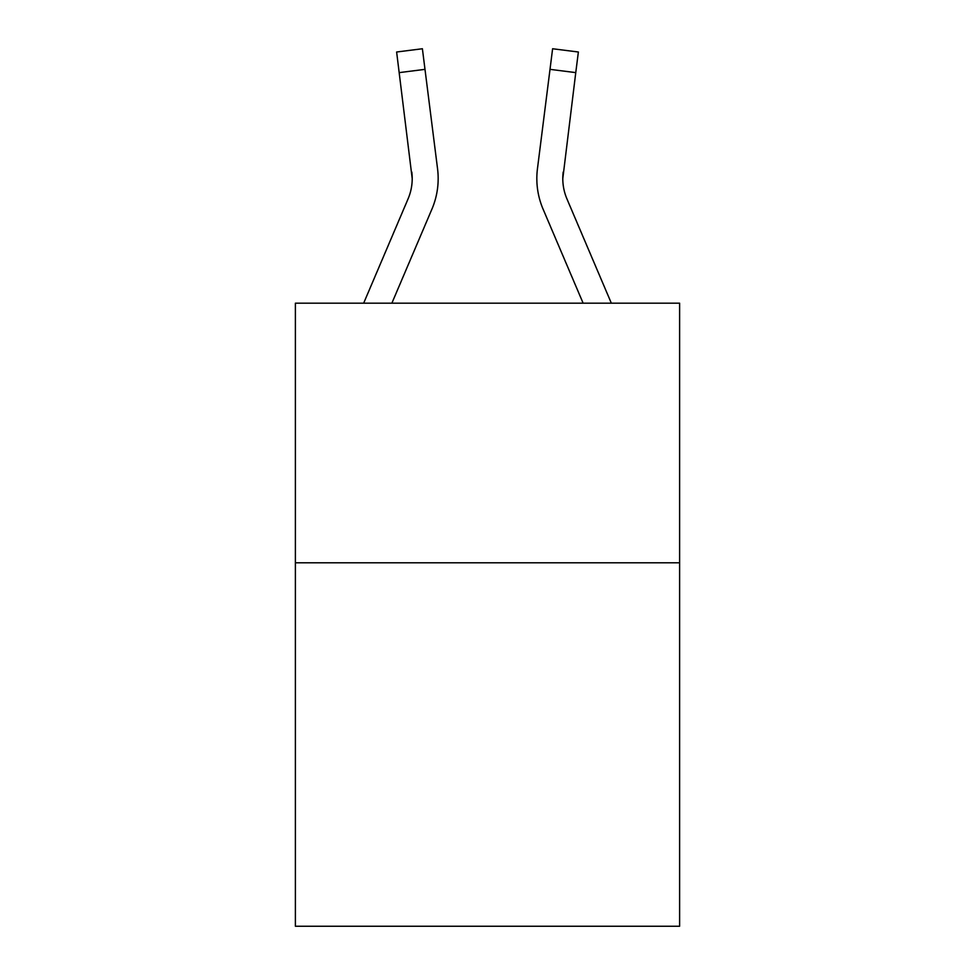 <?xml version="1.0" encoding="UTF-8"?>
<svg xmlns="http://www.w3.org/2000/svg" width="975" height="975" viewBox="0 0 975 975"><rect width="100%" height="100%" fill="white"/><g stroke="black" fill="none" stroke-linecap="round" stroke-linejoin="round"><path stroke-width="1.46" d="M679.612 562.794L679.612 926.25L295.388 926.25L295.388 303.176L679.612 303.176L679.612 562.794L295.388 562.794M363.663 303.176L408.062 198.9A51.919 51.919 -25.9 0 0 412.206 178.657L396.63 52.004L422.394 48.75L424.99 69.359L399.238 72.613M391.877 303.176L431.949 209.064A77.89 77.89 -25.9 0 0 437.556 168.797L424.99 69.359M611.337 303.176L566.938 198.9A51.919 51.919 25.9 0 1 562.794 178.644L575.762 72.613L550.01 69.359L552.606 48.75L578.37 52.004L575.762 72.613M583.123 303.176L543.051 209.064A77.89 77.89 25.9 0 1 537.444 168.797L550.01 69.359M566.938 198.9A51.919 51.919 25.9 0 1 562.794 178.644L563.197 172.051A51.919 51.919 25.9 0 0 566.938 198.9A51.919 51.919 25.9 0 1 562.794 178.644A51.919 51.919 25.9 0 0 566.938 198.9A51.919 51.919 25.9 0 1 562.794 178.644A51.919 51.919 25.9 0 0 566.938 198.9A51.919 51.919 25.9 0 1 562.794 178.644A51.919 51.919 25.9 0 0 566.938 198.9A51.919 51.919 25.9 0 1 562.794 178.644A51.919 51.919 25.9 0 0 566.938 198.9A51.919 51.919 25.9 0 1 562.794 178.644A51.919 51.919 25.9 0 0 566.938 198.9A51.919 51.919 25.9 0 1 562.794 178.644A51.919 51.919 25.9 0 0 566.938 198.9A51.919 51.919 25.9 0 1 562.794 178.644A51.919 51.919 25.9 0 0 566.938 198.9A51.919 51.919 25.9 0 1 562.794 178.644A51.919 51.919 25.9 0 0 566.938 198.9A51.919 51.919 25.9 0 1 562.794 178.644A51.919 51.919 25.9 0 0 566.938 198.9A51.919 51.919 25.9 0 1 562.794 178.644A51.919 51.919 25.9 0 0 566.938 198.9A51.919 51.919 25.9 0 1 562.794 178.644A51.919 51.919 25.9 0 0 566.938 198.9A51.919 51.919 25.9 0 1 562.794 178.644A51.919 51.919 25.9 0 0 566.938 198.9A51.919 51.919 25.9 0 1 562.794 178.644A51.919 51.919 25.9 0 0 566.938 198.9A51.919 51.919 25.9 0 1 562.794 178.644A51.919 51.919 25.9 0 0 566.938 198.9A51.919 51.919 25.9 0 1 562.794 178.644A51.919 51.919 25.9 0 0 566.938 198.9A51.919 51.919 25.9 0 1 562.794 178.644A51.919 51.919 25.9 0 0 566.938 198.9A51.919 51.919 25.9 0 1 562.794 178.644A51.919 51.919 25.9 0 0 566.938 198.9A51.919 51.919 25.9 0 1 562.794 178.644A51.919 51.919 25.9 0 0 566.938 198.9A51.919 51.919 25.9 0 1 562.794 178.644A51.919 51.919 25.9 0 0 566.938 198.9A51.919 51.919 25.9 0 1 562.794 178.644A51.919 51.919 25.9 0 0 566.938 198.9A51.919 51.919 25.9 0 1 562.794 178.644A51.919 51.919 25.9 0 0 566.938 198.9A51.919 51.919 25.9 0 1 562.794 178.644A51.919 51.919 25.9 0 0 566.938 198.9A51.919 51.919 25.9 0 1 562.794 178.644A51.919 51.919 25.9 0 0 566.938 198.9M408.062 198.9A51.919 51.919 -25.9 0 0 411.803 172.051L412.206 178.644M438.177 178.522L438.08 182.362L438.177 178.522M437.166 165.677L437.556 168.797M536.823 178.522L536.92 182.362L536.823 178.522M537.444 168.797L537.834 165.677M396.63 52.004L422.394 48.75M552.606 48.75L578.37 52.004"/></g></svg>
